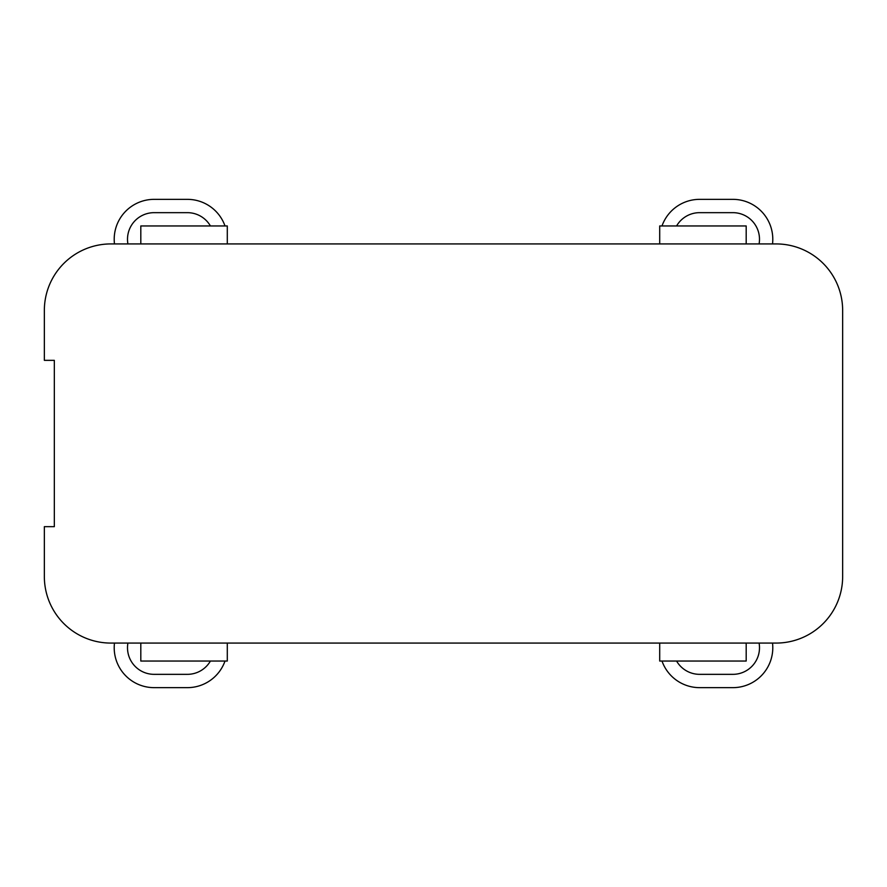 <?xml version="1.0" encoding="UTF-8"?>
<svg xmlns="http://www.w3.org/2000/svg" width="887" height="887" viewBox="0 0 887 887"><rect width="100%" height="100%" fill="white"/><g stroke="black" fill="none" stroke-linecap="round" stroke-linejoin="round"><path stroke-width="1.33" d="M746.189 243.925L746.189 225.963L659.706 225.963L659.706 243.925M659.706 643.075L659.706 661.037L746.189 661.037L746.189 643.075M227.294 243.925L227.294 225.963L140.811 225.963L140.811 243.925M140.811 643.075L140.811 661.037L227.294 661.037L227.294 643.075M44.35 526.656L54.329 526.656L54.329 360.344L44.35 360.344L44.35 310.45A66.525 66.525 0 0 1 110.875 243.925L776.125 243.925A66.525 66.525 0 0 1 842.65 310.45L842.65 576.55A66.525 66.525 0 0 1 776.125 643.075L110.875 643.075A66.525 66.525 0 0 1 44.35 576.55L44.35 526.656M127.916 643.075A26.61 26.61 0 0 0 154.116 674.342L187.379 674.342A26.61 26.61 0 0 0 210.419 661.037M225.01 661.037A39.915 39.915 0 0 1 187.379 687.647L154.116 687.647A39.915 39.915 0 0 1 114.478 643.075M676.581 661.037A26.61 26.61 0 0 0 699.621 674.342L732.884 674.342A26.61 26.61 0 0 0 759.084 643.075M772.522 643.075A39.915 39.915 0 0 1 732.884 687.647L699.621 687.647A39.915 39.915 0 0 1 661.99 661.037M210.419 225.963A26.61 26.61 0 0 0 187.379 212.658L154.116 212.658A26.61 26.61 0 0 0 127.916 243.925M114.478 243.925A39.915 39.915 0 0 1 154.116 199.353L187.379 199.353A39.915 39.915 0 0 1 225.01 225.963M759.084 243.925A26.61 26.61 0 0 0 732.884 212.658L699.621 212.658A26.61 26.61 0 0 0 676.581 225.963M661.99 225.963A39.915 39.915 0 0 1 699.621 199.353L732.884 199.353A39.915 39.915 0 0 1 772.522 243.925"/></g></svg>
